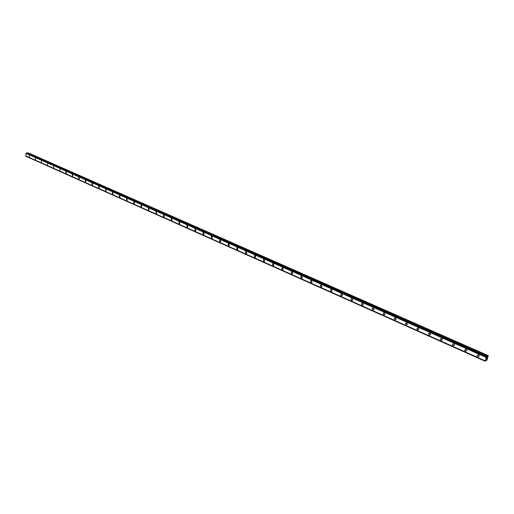 <?xml version="1.0" encoding="UTF-8"?>
<svg xmlns="http://www.w3.org/2000/svg" width="514" height="514" viewBox="0 0 514 514"><rect width="100%" height="100%" fill="white"/><g stroke="black" fill="none" stroke-linecap="round" stroke-linejoin="round"><path stroke-width="0.77" d="M29.459 157.027L29.375 155.357M35.415 159.674L35.325 157.997M41.441 162.353L41.351 160.67M47.539 165.071L47.449 163.375M53.719 167.815L53.623 166.118M59.977 170.597L59.868 168.888M66.312 173.411L65.978 173.404L65.876 171.689L66.203 171.695L66.306 173.411L65.869 171.695L66.203 171.695M72.725 176.263L72.384 176.257L72.268 174.535L72.609 174.542L72.725 176.263L72.384 176.257L72.268 174.535L72.609 174.542M79.22 179.148L78.867 179.148L78.751 177.42L79.105 177.42L79.22 179.148L78.867 179.148L78.751 177.42L79.098 177.42M85.806 182.072L85.44 182.072L85.311 180.337L85.677 180.337L85.799 182.072L85.433 182.072L85.311 180.337L85.677 180.337M92.469 185.034L92.09 185.04L91.961 183.299L92.334 183.292L92.469 185.034L92.09 185.04L91.961 183.299L92.334 183.292M99.221 188.034L98.829 188.04L98.694 186.293L99.08 186.286L99.221 188.034L98.829 188.04L98.694 186.293L99.08 186.286M106.064 191.073L105.659 191.086L105.511 189.325L105.916 189.319L106.064 191.073L105.659 191.086L105.511 189.325L105.916 189.319M112.996 194.151L112.579 194.163L112.425 192.403L112.842 192.39L112.996 194.151L112.579 194.163L112.425 192.403L112.842 192.39M120.019 197.273L119.589 197.286L119.428 195.519L119.858 195.506L120.019 197.273L119.589 197.286L119.421 195.519L119.858 195.506M127.138 200.434L126.688 200.454L126.521 198.68L126.964 198.661L127.138 200.434L126.688 200.454L126.521 198.68L126.964 198.661M134.353 203.634L133.891 203.66L133.711 201.88L134.173 201.861L134.353 203.634L133.891 203.66L133.704 201.88L134.173 201.861M141.671 206.879L141.183 206.911L140.997 205.125L141.472 205.099L141.665 206.879L141.183 206.911L140.99 205.125L141.472 205.099M149.079 210.168L148.578 210.207L148.379 208.414L148.874 208.382L149.079 210.168L148.578 210.207L148.379 208.414L148.874 208.382M156.597 213.503L156.076 213.541L155.864 211.749L156.378 211.71L156.597 213.503L156.076 213.541L155.864 211.755L156.378 211.71M164.217 216.882L163.677 216.927L163.452 215.135L163.985 215.09L164.217 216.882L163.677 216.927L163.452 215.135L163.985 215.09M171.939 220.307L171.38 220.365L171.143 218.566L171.702 218.508L171.939 220.307L171.38 220.365L171.143 218.566L171.702 218.508M179.778 223.783L179.193 223.841L178.943 222.042L179.521 221.984L179.778 223.783L179.193 223.841L178.943 222.042L179.521 221.984M187.719 227.304L187.115 227.374L186.852 225.569L187.449 225.498L187.719 227.304L187.115 227.374L186.852 225.569L187.449 225.498M195.783 230.87L195.153 230.953L194.87 229.148L195.493 229.071L195.783 230.87L195.153 230.953L194.87 229.148L195.493 229.071M203.955 234.493L203.306 234.583L203.004 232.778L203.653 232.688L203.955 234.493L203.3 234.583L203.004 232.778L203.653 232.688M212.25 238.162L211.569 238.265L211.26 236.466L211.929 236.363L212.25 238.162L211.569 238.271L211.254 236.466L211.929 236.363M220.66 241.888L219.96 242.004L219.626 240.199L220.326 240.089L220.66 241.888L219.96 242.004L219.626 240.199L220.326 240.089M229.199 245.666L228.467 245.795L228.12 243.996L228.846 243.867L229.199 245.666L228.467 245.795L228.12 243.996L228.846 243.867M237.866 249.496L237.102 249.643L236.736 247.844L237.494 247.703L237.86 249.496L237.102 249.643L236.736 247.844L237.487 247.703M246.656 253.383L245.865 253.55L245.48 251.757L246.264 251.597L246.656 253.383L245.865 253.55L245.48 251.757L246.264 251.597M255.58 257.328L254.764 257.508L254.353 255.721L255.169 255.548L255.58 257.328L254.758 257.508L254.353 255.721L255.162 255.548M264.639 261.33L263.791 261.53L263.361 259.75L264.202 259.557L264.639 261.33L263.791 261.53L263.354 259.75L264.202 259.557M273.833 265.391L272.953 265.616L272.504 263.843L273.377 263.624L273.833 265.391L272.953 265.616L272.497 263.843L273.377 263.631M283.175 269.516L282.257 269.76L281.781 268L282.694 267.762L283.175 269.516L282.257 269.76L281.781 268L282.694 267.762M292.659 273.699L291.708 273.968L291.207 272.221L292.151 271.957L292.652 273.699L291.708 273.968L291.207 272.221L292.151 271.957M302.283 277.945L301.3 278.241L300.78 276.513L301.757 276.217L302.283 277.945L301.3 278.241L300.774 276.513L301.757 276.217M312.062 282.263L311.047 282.584L310.495 280.869L311.51 280.548L312.062 282.263L311.041 282.584L310.495 280.869M321.995 286.639L320.942 286.992L320.37 285.296L321.423 284.942L321.995 286.639L320.942 286.992L320.37 285.296L321.423 284.942M332.089 291.085L330.997 291.47L330.399 289.793L331.485 289.414L332.089 291.091L330.997 291.47L330.399 289.793L331.485 289.414M342.343 295.608L341.212 296.025L340.589 294.361L341.714 293.95L342.337 295.608L341.212 296.025L340.589 294.361L341.714 293.95M352.758 300.195L351.595 300.645L350.946 299.013L352.109 298.563L352.758 300.195L351.595 300.651L350.946 299.013L352.109 298.563M363.347 304.853L362.145 305.348L361.477 303.735L362.672 303.247L363.34 304.86L362.139 305.348L361.471 303.735L362.672 303.247M374.102 309.595L372.862 310.122L372.175 308.535L373.408 308.014L374.102 309.595L372.862 310.128L372.175 308.535L373.408 308.014M385.037 314.407L383.765 314.979L383.052 313.418L384.318 312.853L385.037 314.407L383.765 314.979L383.046 313.418L384.318 312.853M396.153 319.303L394.848 319.92L394.109 318.384L395.414 317.774L396.153 319.303L394.842 319.92L394.109 318.384L395.414 317.774M407.461 324.283L406.111 324.938L405.353 323.434L406.696 322.786L407.454 324.283L406.111 324.938L405.353 323.434L406.696 322.786M418.949 329.346L417.574 330.039L416.79 328.568L418.171 327.874L418.949 329.346L417.574 330.039L416.79 328.568L418.171 327.874M430.642 334.492L429.229 335.237L428.425 333.792L429.839 333.053L430.642 334.492L429.229 335.237L428.425 333.792L429.839 333.053M442.528 339.728L441.083 340.519L440.267 339.099L441.712 338.321L442.528 339.728L441.083 340.519L440.267 339.105L441.706 338.321M454.627 345.055L453.142 345.89L452.307 344.509L453.785 343.68L454.62 345.055L453.142 345.89L452.307 344.509L453.785 343.68M466.93 350.477L465.414 351.358L464.566 350.008L466.076 349.128L466.93 350.477L465.414 351.358L464.566 350.008L466.076 349.134M479.453 355.996L477.904 356.922L477.043 355.604L478.585 354.679L479.453 355.996L477.904 356.922L477.043 355.604L478.585 354.679M486.302 359.196L486.443 358.74L486.302 359.196M486.649 358.99L486.257 359.267L486.443 358.746M486.257 359.267L486.816 358.528M486.604 358.361L486.797 357.828M486.919 358.117L487.066 357.635L486.919 358.117M486.906 358.226L487.092 357.622M487.857 355.868L486.16 357.391L485.21 361.246L485.974 360.224L486.392 360.565L487.054 359.935L488.255 355.637L487.857 355.868L28.045 152.78L27.55 153.288M487.304 356.742L486.931 356.999L486.829 356.51M486.816 356.478L26.657 152.889L25.989 153.41L25.79 156.018L485.152 360.905L25.777 156.005M485.222 361.258L26.021 156.333L485.222 361.258M485.203 361.22L25.893 156.063M488.255 355.637L28.045 152.78M486.604 356.645L26.394 152.954M486.578 356.703L26.375 152.992M486.289 357.179L26.105 153.281M486.276 357.198L26.092 153.294M486.16 357.391L25.989 153.41M485.12 360.783L25.7 155.903M485.21 361.175L25.996 156.275M487.773 355.964L27.955 152.831M487.221 356.838L486.809 356.658M486.803 356.478L26.638 152.889M486.668 356.555L26.465 152.902M486.629 356.6L26.413 152.928M486.372 360.539L485.884 360.32M486.392 360.565L485.878 360.34"/></g></svg>

